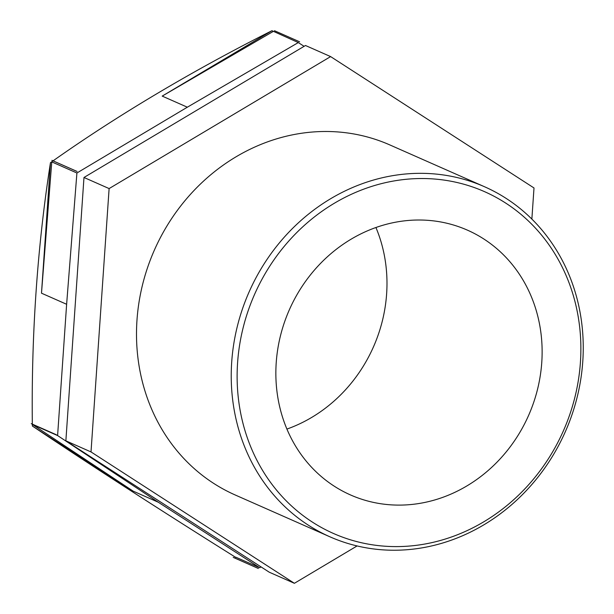 <?xml version="1.0" encoding="UTF-8"?>
<svg xmlns="http://www.w3.org/2000/svg" width="614" height="614" viewBox="0 0 614 614"><rect width="100%" height="100%" fill="white"/><g stroke="black" fill="none" stroke-linecap="round" stroke-linejoin="round"><path stroke-width="0.92" d="M235.753 557.389A267.389 241.571 -66.2 0 1 235.73 557.389A660.756 40.263 31.2 0 1 32.365 426.032L133.146 491.131L158.282 502.229L259.676 567.72L235.976 557.259M304.099 46.319L298.304 42.573L271.971 30.7L162.196 96.099L187.339 107.197L76.911 172.994L51.776 161.896L50.478 162.672A660.756 222.698 154.9 0 1 53.042 160.86M53.065 160.845A660.756 222.698 154.9 0 1 271.956 30.7A267.389 241.571 -66.2 0 1 271.971 30.7M32.335 424.136A660.756 262.961 89.9 0 1 50.463 162.687L41.491 293.185L66.627 304.283L57.601 435.572L32.465 424.474L32.358 426.016A660.756 262.961 89.9 0 1 32.335 424.144M357.087 545.938L294.39 583.3L269.254 572.202L65.867 440.829L83.98 177.477L305.48 45.497L330.616 56.595L534.003 187.968L531.862 219.075M273.169 31.467L162.196 96.099M187.339 107.197L298.304 42.573M294.39 583.3L91.01 451.927L109.115 188.575L330.616 56.595M109.115 188.575L83.98 177.477M51.776 161.896L41.491 293.185M66.627 304.283L76.911 172.994M91.01 451.927L65.867 440.829M158.282 502.229L57.601 435.572M261.073 566.914L259.676 567.72M32.465 424.474L133.146 491.131M286.915 429.079A144.727 130.759 113.8 0 0 375.929 227.525M582.732 362.122A191.345 172.864 113.8 0 0 484.53 186.748A191.345 172.864 113.8 0 0 249.1 291.949A191.345 172.864 113.8 0 0 329.933 536.813A191.345 172.864 113.8 0 0 582.732 362.122M580.376 362.889A186.856 168.812 -66.2 0 1 311.881 521.77A186.856 168.812 -66.2 0 1 334.73 203.019A186.856 168.812 -66.2 0 1 580.376 362.889M484.53 186.748L389.806 144.912A191.345 172.864 113.8 0 0 154.375 250.113A191.345 172.864 113.8 0 0 235.208 494.984L329.933 536.813M541.74 362.813A144.727 130.759 113.8 0 0 467.461 230.166A144.727 130.759 113.8 0 0 276.246 362.306A144.727 130.759 113.8 0 0 350.525 494.953A144.727 130.759 113.8 0 0 541.74 362.813M233.213 557.382A267.389 241.571 113.8 0 0 233.228 557.382L258.371 568.48A267.389 241.571 -66.2 0 1 258.348 568.48L233.213 557.382M274.466 30.708L299.601 41.813A267.389 241.571 -66.2 0 1 299.617 41.813L274.481 30.708A267.389 241.571 113.8 0 0 274.466 30.708M31.283 423.691L56.419 434.789A267.389 241.571 -66.2 0 1 56.411 434.781L31.276 423.683A267.389 241.571 113.8 0 0 31.283 423.691A267.389 241.571 113.8 0 1 31.268 423.668L56.404 434.773A267.389 241.571 -66.2 0 1 56.404 434.773M51.898 160.346A267.389 241.571 113.8 0 1 51.906 160.331L77.042 171.436A267.389 241.571 -66.2 0 0 77.034 171.444L51.898 160.346A267.389 241.571 113.8 0 0 51.898 160.354L77.034 171.452A267.389 241.571 -66.2 0 1 77.042 171.444"/></g></svg>
